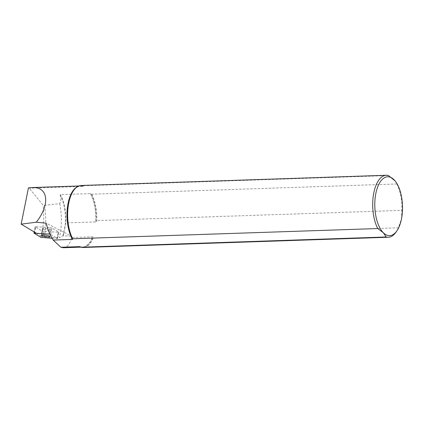 <?xml version="1.0" encoding="UTF-8"?>
<svg xmlns="http://www.w3.org/2000/svg" width="423" height="423" viewBox="0 0 423 423"><rect width="100%" height="100%" fill="white"/><g stroke="black" fill="none" stroke-linecap="round" stroke-linejoin="round"><path stroke-width="0.32" stroke-dasharray="2.12 1.59" d="M63.492 247.73C67.336 247.434 70.049 244.018 71.619 237.488L92.706 236.785A30.599 14.382 -91.9 0 1 82.427 247.095A30.599 14.382 -91.9 0 1 80.285 246.831M28.457 187.897L29.319 188.214L83.157 186.406L83.363 185.76L388.43 175.54M71.619 237.488L71.677 236.325L46.181 223.154M394.987 180.795L396.843 183.973L91.78 194.199L90.337 193.607L60.373 194.612L60.23 195.003A30.842 14.493 -91.9 0 1 64.751 228.557L62.958 235.648L71.677 236.325M62.958 235.648L65.739 222.916A30.599 14.382 88.1 0 0 60.373 194.612M90.337 193.607A30.599 14.382 -91.9 0 1 95.704 221.911L65.739 222.916M95.704 221.911L96.137 221.541A30.71 14.43 88.1 0 0 90.876 193.771M80.185 246.783A30.71 14.43 88.1 0 0 92.997 237.134L93.272 238.033L398.339 227.807L401.459 219.051L401.85 210.384L96.788 220.61L96.137 221.541M92.997 237.134L92.706 236.785M36.23 233.179L41.047 236.071L42.802 227.368C43.828 219.971 43.939 212.563 43.125 205.144L29.319 188.214M60.23 195.003C61.161 198.096 60.991 200.973 59.733 203.643L44.394 205.298L43.125 205.144M64.751 228.557L65.544 222.799M59.733 203.643A40.841 19.194 -91.9 0 1 59.389 237.715L63.133 235.812M91.78 194.199A31.011 14.572 -91.9 0 1 96.788 220.61M93.272 238.033A31.011 14.572 -91.9 0 1 83.268 247.481M398.339 227.807A31.011 14.572 -91.9 0 1 395.923 232.243M396.843 183.973A31.011 14.572 -91.9 0 1 401.85 210.384M81.19 185.491A31.011 14.572 -91.9 0 1 83.363 185.76M41.047 236.071L44.193 236.922L59.389 237.715M52.103 238.318L57.565 238.546L49.946 234.115M42.601 237.731L43.775 231.376L58.189 232.269L57.015 238.625M57.47 238.435L58.644 232.079L51.913 228.023L50.734 234.384M48.946 233.967L50.12 227.606L35.706 226.717L34.686 232.253M34.078 233.263L35.252 226.908L41.983 230.958L40.809 237.314M43.564 229.282A4.103 0.714 10.5 0 1 42.913 228.748A4.103 0.714 10.5 0 1 45.864 228.6A4.103 0.714 10.5 0 1 50.332 229.7A4.103 0.714 10.5 0 1 50.982 230.239A4.103 0.714 10.5 0 1 48.032 230.387A4.103 0.714 10.5 0 1 43.564 229.282M35.252 226.908L35.706 226.717M50.12 227.606L51.913 228.023M58.644 232.079L58.189 232.269M43.775 231.376L41.983 230.958M77.414 186.696A30.599 14.382 -91.9 0 1 80.375 185.93A30.599 14.382 -91.9 0 1 83.157 186.406M63.799 233.285A30.842 14.493 -91.9 0 1 63.069 235.833M42.802 227.368A40.782 19.167 -91.9 0 1 41.554 236.33M44.394 205.298A42.633 20.034 -91.9 0 1 44.193 236.922M83.347 186.22A30.71 14.43 88.1 0 0 76.352 187.442L80.375 185.93L78.831 185.983M79.963 246.683L82.427 247.095L80.952 247.143M42.913 228.748L41.74 235.103M50.982 230.239L49.808 236.594M35.157 226.797L34.2 231.963M58.739 232.19L57.565 238.546"/><path stroke-width="0.63" d="M36.304 222.228L21.15 224.132L28.457 187.897L31.942 187.553C48.28 186.543 50.485 204.055 36.304 222.228L46.181 223.154C47.878 229.842 50.215 235.479 53.187 240.063L72.465 239.418A30.599 14.382 -91.9 0 1 67.262 208.951A30.599 14.382 -91.9 0 1 77.414 186.696M53.187 240.063L60.849 247.249L63.492 247.73L80.952 247.143M80.285 246.831A30.599 14.382 -91.9 0 1 79.646 246.62L60.849 247.249M79.646 246.62L80.185 246.783L79.646 246.62M72.677 238.773A31.011 14.572 -91.9 0 1 76.764 187.14L76.352 187.442A30.71 14.43 88.1 0 0 72.656 239.233L72.677 238.773L377.739 228.547L383.317 232.724L386.157 236.986L81.094 247.212L80.185 246.783M21.15 224.132L36.23 233.179M377.739 228.547A31.011 14.572 -91.9 0 1 373.435 194.871A31.011 14.572 -91.9 0 1 386.252 175.265A31.011 14.572 -91.9 0 1 388.43 175.54L394.987 180.795M396.864 230.895A29.462 13.843 88.1 0 0 401.459 219.051A29.462 13.843 88.1 0 0 395.193 181.044A29.462 13.843 88.1 0 0 394.003 179.712A29.462 13.843 88.1 0 0 375.857 193.38A29.462 13.843 88.1 0 0 383.317 232.724A29.462 13.843 88.1 0 0 396.864 230.895L395.923 232.243A31.011 14.572 -91.9 0 1 388.33 237.255L83.268 247.481A31.011 14.572 -91.9 0 1 81.094 247.212M388.33 237.255A31.011 14.572 -91.9 0 1 386.157 236.986M76.764 187.14A31.011 14.572 -91.9 0 1 81.19 185.491L386.252 175.265M49.946 234.115L33.983 233.152L40.809 237.314L52.103 238.318M49.158 236.055A4.103 0.714 -169.5 0 0 44.69 234.955A4.103 0.714 -169.5 0 0 41.74 235.103A4.103 0.714 -169.5 0 0 45.642 236.552A4.103 0.714 -169.5 0 0 49.808 236.594A4.103 0.714 -169.5 0 0 49.158 236.055M34.686 232.253L34.533 233.073M78.831 185.983L31.942 187.553M34.2 231.963L33.983 233.152"/></g></svg>

